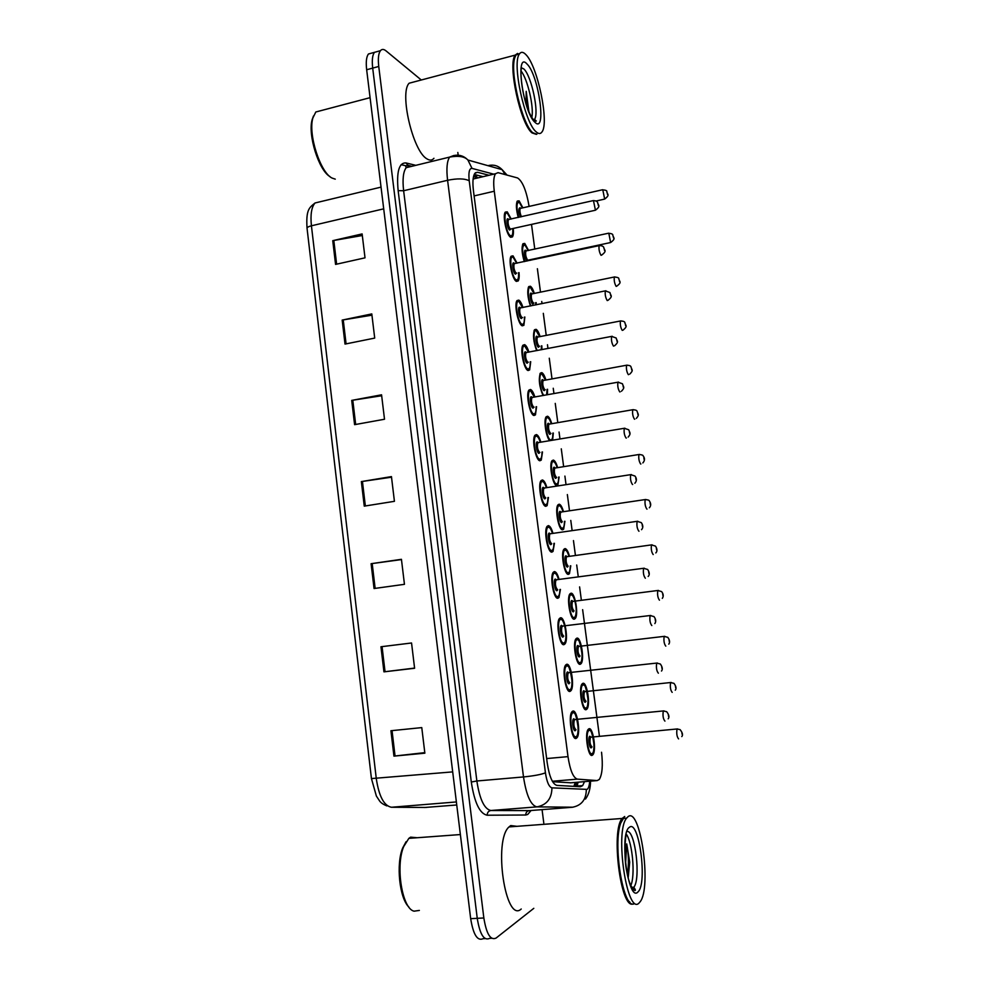 <?xml version="1.0" encoding="UTF-8"?>
<svg xmlns="http://www.w3.org/2000/svg" width="989" height="989" viewBox="0 0 989 989"><rect width="100%" height="100%" fill="white"/><g stroke="black" fill="none" stroke-linecap="round" stroke-linejoin="round"><path stroke-width="1.48" d="M570.121 691.348C565.844 693.586 561.74 669.219 565.696 664.991L566.573 664.336C570.888 662.482 574.844 686.465 570.937 690.705L570.121 691.348M564.002 644.643C559.737 646.373 555.62 622.613 559.465 618.496L560.479 617.804C564.768 616.456 568.737 639.821 564.929 643.975L564.002 644.643M560.429 589.419L558.958 597.554L557.907 598.234C553.679 599.482 549.55 576.303 553.296 572.26L554.409 571.568C556.127 571.753 557.685 574.362 559.069 579.418M554.421 543.307L553.024 551.429L551.862 552.122C547.659 552.888 543.517 530.252 547.152 526.309L548.388 525.616C550.069 525.95 551.59 528.534 552.962 533.38M548.438 497.492L547.127 505.614L545.854 506.294C541.663 506.603 537.522 484.474 541.057 480.629L542.405 479.949C544.037 480.419 545.532 482.978 546.905 487.639M542.491 451.948L541.267 460.095L539.883 460.75C535.717 460.627 531.563 438.968 534.987 435.209L536.458 434.579C538.041 435.16 539.512 437.694 540.872 442.182M536.582 406.689L535.445 414.886L533.949 415.491C529.807 414.947 525.641 393.721 528.967 390.074L530.537 389.481C532.094 390.173 533.528 392.682 534.876 397.009M530.71 361.714L529.647 369.948L528.052 370.504C523.923 369.565 519.757 348.746 522.996 345.186L524.664 344.654C526.173 345.458 527.594 347.943 528.917 352.109M524.862 317.024L523.886 325.319L522.192 325.801C518.088 324.479 513.909 304.031 517.049 300.569L518.817 300.112C520.288 301.015 521.685 303.475 522.996 307.505M519.04 272.605C519.398 276.722 519.101 279.504 518.162 280.963L516.369 281.383C512.277 279.677 508.099 259.588 511.152 256.213L513.019 255.842L517.099 263.161M513.266 228.496C513.65 232.638 513.39 235.444 512.463 236.903L510.571 237.224C506.504 235.159 502.325 215.392 505.28 212.103L507.246 211.831L511.226 219.039M576.278 738.338C571.976 741.12 567.896 716.085 571.951 711.783L572.718 711.165C577.044 708.779 580.988 733.405 576.97 737.757L576.278 738.338M586.304 709.595C582.261 711.969 578.305 687.924 582.088 683.943L582.83 683.362C586.897 681.347 590.717 705.009 586.984 709.039L586.304 709.595M580.308 664.237C576.29 666.116 572.322 642.677 576.006 638.77L576.871 638.152C580.914 636.632 584.746 659.7 581.099 663.644L580.308 664.237M574.349 619.151C570.356 620.56 566.376 597.69 569.961 593.857L570.937 593.227C574.968 592.164 578.8 614.676 575.252 618.533L574.349 619.151M570.777 565.807L569.441 573.707L568.44 574.337C564.459 575.301 560.466 552.95 563.965 549.216L565.04 548.574C566.635 548.833 568.094 551.355 569.417 556.152M564.929 521.277L563.668 529.177L562.556 529.795C558.6 530.327 554.594 508.47 557.994 504.823L559.181 504.192C560.738 504.575 562.172 507.073 563.483 511.696M559.106 477.019L557.92 484.919L556.708 485.525C552.764 485.636 548.771 464.249 552.072 460.676L553.346 460.07C554.866 460.577 556.275 463.05 557.586 467.5M549.711 440.698C545.99 437.064 543.443 419.769 546.175 416.789L547.56 416.221C549.043 416.839 550.428 419.287 551.714 423.589M543.035 395.538C539.289 386.687 538.387 379.22 540.328 373.15L541.811 372.63C543.245 373.36 544.618 375.783 545.891 379.924M536.644 350.638C533.405 341.774 532.7 334.814 534.517 329.757L536.087 329.312C537.497 330.116 538.832 332.527 540.093 336.532M530.413 305.997C527.607 297.368 527.038 290.902 528.732 286.612L530.401 286.241C531.773 287.144 533.083 289.53 534.332 293.399M524.294 261.615C521.858 253.357 521.426 247.398 522.983 243.714L524.739 243.418L528.596 250.489M518.248 217.469C516.171 209.693 515.85 204.216 517.284 201.064L519.126 200.854L522.884 207.826M592.324 755.237C588.27 758.118 584.326 733.442 588.195 729.375L588.838 728.844C592.918 726.322 596.726 750.626 592.893 754.731L592.324 755.237M552.628 781.718L570.962 782.794M529.115 206.417C526.408 190.716 522.563 181.234 517.568 177.958L498.036 172.655L495.489 173.73C493.635 176.722 493.239 182.545 494.277 191.223L567.995 756.634C570.109 770.32 573.237 777.824 577.378 779.134L597.195 780.581L599.309 779.443C602.276 774.449 603.03 765.387 601.547 752.246M571.753 714.318L571.518 712.5M570.937 690.705L568.675 690.952L568.452 689.148M565.597 667.328L565.362 665.56M562.556 644.123L562.321 642.318M599.408 736.175L582.632 609.669M581.359 600.113L579.603 586.897M578.268 576.834L576.698 565.003M575.413 555.323L573.459 540.587M572.137 530.586L570.777 520.412M569.503 510.794L567.352 494.562M566.029 484.635L564.904 476.092M563.631 466.524L561.282 448.833M559.972 438.968L559.057 432.045M557.796 422.538L555.249 403.388M553.951 393.573L553.247 388.257M551.998 378.799L549.266 358.216M547.968 348.474L547.473 344.728M546.225 335.333L543.307 313.34M542.021 303.648L541.737 301.472M540.489 292.126L537.386 268.724M536.112 259.093L536.026 258.475M534.789 249.154L531.513 224.441M553.321 433.021L552.616 440.204M547.572 389.283L547.399 394.759M541.836 345.816L541.91 349.636M536.149 302.597L536.273 304.81M530.475 259.662L530.537 260.292M491.694 938.277L489.58 938.376C483.967 940.984 479.85 934.308 477.242 918.324L372.692 68.105C371.827 60.354 372.408 55.1 374.435 52.343L378.095 51.341M485.142 938.586L483.089 938.685C477.415 941.293 473.274 934.617 470.677 918.67L366.659 69.749C365.794 61.998 366.387 56.756 368.44 53.999L372.148 52.973M342.182 320.09L371.79 313.921L374.707 338.09L345.025 344.085L342.182 320.09L343.245 319.892L346.088 343.875M332.749 240.673L362.122 233.923L365.015 257.832L335.568 264.409L332.749 240.673L333.812 240.463L336.619 264.174M371.098 563.705L401.435 559.317L404.452 584.326L374.052 588.529L371.098 563.705L372.185 563.557L375.14 588.368M380.963 646.757L411.548 642.986L414.601 668.267L383.942 671.852L380.963 646.757M390.927 730.735L421.771 727.607L424.862 753.185L393.943 756.115L390.927 730.735M351.713 400.397L381.556 394.809L384.511 419.249L354.594 424.664L351.713 400.397L352.789 400.211L355.669 424.466M361.356 481.594L391.446 476.599L394.426 501.324L364.261 506.133L361.356 481.594L362.431 481.433L365.349 505.96M391.52 477.205L362.431 481.433M381.68 395.748L352.789 400.211M424.788 752.641L393.943 756.115M414.576 668.082L383.942 671.852M401.472 559.589L372.185 563.557M362.32 235.518L333.812 240.463M371.938 315.182L343.245 319.892M489.011 175.263L477.526 172.271L474.831 173.372C472.89 176.376 472.433 182.186 473.447 190.815L547.226 762.989C549.328 776.674 552.542 784.129 556.869 785.39L580.506 786.737L582.657 785.6L584.511 781.644M578.367 782.163L576.142 786.49M533.8 908.335L496.082 938.067C490.532 940.675 486.452 933.987 483.844 917.977L378.75 66.461C377.872 58.697 378.441 53.443 380.444 50.686C381.902 48.98 383.757 49.042 386.019 50.872L421.289 79.998M457.82 152.467L458.278 156.077M542.071 809.632L543.789 823.083M489.58 938.376C483.967 940.984 479.85 934.308 477.242 918.324L372.692 68.105C371.827 60.354 372.408 55.1 374.435 52.343L368.44 53.999M516.246 279.825L516.456 281.42M522.068 324.244L522.279 325.851M527.928 368.922L528.138 370.541M533.825 413.884L534.035 415.516M539.759 459.131L539.969 460.763M474.226 174.435L483.04 176.685M419.361 910.424L414.082 911.178C402.152 908.842 395.303 866.24 403.685 846.609L408.865 838.351L410.62 837.151L417.148 837.732M632.948 903.983C620.659 909.114 610.831 830.513 622.13 818.472L624.727 816.506M521.228 909.015C505.453 923.961 493.091 840.465 509.026 826.915L510.72 825.568L516.926 826.322M627.928 816.778C640.217 805.726 651.986 887.553 640.093 901.807L639.413 902.611C627.372 917.767 614.392 831.749 626.63 818.138L627.928 816.778M626.173 833.987C632.453 842.158 635.494 875.71 630.759 885.637M629.696 862.136L628.287 877.033L629.696 862.136L626.717 843.914L625.604 863.397M633.776 903.946C623.082 908.582 612.661 843.827 620.746 823.021L624.257 817.05M629.894 902.215C620.066 894.909 613.662 840.971 620.424 823.429L622.872 818.521M626.63 818.138L622.946 818.41L623.911 817.507M408.877 907.049C399.432 898.259 395.921 864.114 402.708 847.932L406.071 841.726M626.717 843.914C628.695 854.001 628.93 864.324 627.446 874.882M628.287 877.033L628.126 877.725M335.271 179.145L332.069 178.069C320.374 172.679 307.95 134.331 312.87 117.975L315.812 111.992L321.549 110.484M536.285 134.343L532.057 132.934C520.585 124.404 507.431 64.248 515.207 55.112L517.544 53.443M433.936 158.302C432.032 160.539 429.622 160.675 426.716 158.71C412.883 151.057 399.185 92.743 409.162 83.212L414.626 81.766M533.553 133.354L532.379 132.452C522.266 124.812 509.681 73.779 514.404 58.66L515.974 54.914L519.781 53.493M536.866 134.232L532.811 132.749C522.6 125.047 509.879 73.458 514.651 58.19M525.888 54.618C537.62 65.966 549.377 122.809 542.009 131.883C540.563 134.059 538.634 134.059 536.236 131.908C524.85 123.353 511.721 63.123 519.41 53.999C521.042 51.589 523.193 51.799 525.888 54.618M521.067 71.047C527.632 79.009 534.196 107.554 531.798 117.456M528.868 111.522L526.21 91.334L526.037 103.66M517.482 53.876L519.423 53.975M329.93 176.561C318.841 170.479 307.591 134.838 312.178 119.558L313.488 115.997M526.21 91.334L527.866 108.988M570.294 782.843L597.195 780.581M474.633 175.869L477.897 175.374M476.426 176.771L477.452 177.637M575.301 782.423L573.83 786.354M552.357 781.261L577.378 779.134M546.657 758.563L567.995 756.634M474.102 195.921L494.277 191.223M452.69 771.89L371.444 778.578L307.06 228.385C307.01 227.408 308.457 226.543 311.424 225.801L376.302 778.726C378.985 796.38 384.041 805.887 391.471 807.259L426.271 807.457M424.281 807.519L456.745 804.984M317.407 202.411L315.046 202.98C311.486 207.084 310.286 214.687 311.424 225.801L383.695 208.84M470.677 918.67L483.844 917.977M366.659 69.749L378.75 66.461M391.471 807.259L456.374 801.943M382.051 646.621L385.042 671.716M392.04 730.624L395.044 756.004M493.684 174.163L472.013 168.39C469.293 168.266 468.353 172.395 469.219 180.777L545.433 772.829C546.843 782.002 549.019 787.009 551.949 787.837L587.107 789.383C588.492 788.418 589.357 785.699 589.716 781.211M488.727 165.484C493.894 164.421 498.357 165.806 502.115 169.651L505.132 174.583M531.056 810.498L527.743 814.442L525.74 815.01L487.169 815.22C479.764 813.737 474.46 802.672 471.296 782.027L398.147 190.642C396.404 171.789 399.012 162.555 405.972 162.938L415.813 165.336M401.114 164.656L405.923 165.806M407.938 166.288L409.941 166.758M572.928 807.209L536.891 806.876L490.878 810.51L529.733 810.609M551.949 787.837C551.751 798.667 546.732 805.009 536.891 806.876C530.821 805.442 526.358 795.465 523.502 776.946L476.859 780.989C479.665 799.297 484.338 809.138 490.878 810.51C488.479 810.968 487.243 812.538 487.169 815.22M586.316 789.593C586.193 799.644 581.52 805.541 572.31 807.271L529.189 810.646C526.939 811.067 525.789 812.525 525.74 815.01M411.585 166.362L406.17 167.685C403.215 171.727 402.362 179.417 403.623 190.741L476.859 780.989L471.296 782.027M545.433 772.829C541.23 774.523 533.912 775.895 523.502 776.946L447.584 180.282L403.623 190.741L398.147 190.642M469.219 180.777C464.669 178.453 457.45 178.292 447.584 180.282C446.262 168.835 446.941 161.096 449.636 157.09L453.605 155.582C459.119 154.42 463.89 155.903 467.921 160.033L472.013 168.39M405.972 162.938L408.655 166.053M577.625 782.225L577.477 786.564M476.043 174.892L473.842 175.424M475.363 172.778L477.526 172.271M591.434 754.483L590.346 754.422M587.837 729.956L589.308 729.907M589.061 730.488C584.956 731.699 588.183 756.226 592.102 753.581C596.12 752.06 592.955 728.151 589.061 730.488M591.929 746.942L591.348 747.795C589.382 749.081 587.775 736.904 589.815 736.249L591.002 737.151M590.989 736.978L590.482 737.201C589.506 741.713 590.025 744.952 592.015 746.905M678.59 738.894C676.909 736.867 676.377 733.566 677.02 728.98L677.65 728.93M681.878 732.614L682.113 734.295L681.878 732.614M576.055 736.644C580.358 735.247 577.119 710.634 572.94 712.859C568.539 713.934 571.852 739.191 576.055 736.644M575.919 729.771L575.277 730.686C573.175 731.922 571.531 719.374 573.719 718.793L574.955 719.732M574.893 719.535L574.362 719.794C573.336 724.418 573.867 727.743 575.969 729.758M664.942 721.117C663.162 719.028 662.605 715.628 663.285 710.943L663.99 710.868M668.552 716.37L668.317 714.627L668.552 716.37M575.363 737.571L574.201 737.46M585.414 708.853L584.437 708.754M581.717 684.524L583.869 685.093M583.053 684.994C578.899 685.76 582.113 710.127 586.081 707.951C590.149 706.888 586.996 683.127 583.053 684.994M585.945 701.325L585.327 702.202C583.337 703.253 581.742 691.15 583.807 690.73L584.944 691.62M584.882 691.447L584.425 691.682C583.485 696.058 584.005 699.272 585.995 701.3M672.174 692.362C670.493 690.248 669.949 686.972 670.579 682.534L671.197 682.472M675.438 686.082L675.672 687.751L675.438 686.082M579.418 663.508L578.565 663.372M575.647 639.364L577.131 639.277M577.082 639.784C572.891 640.093 576.08 664.311 580.098 662.605C584.202 661.987 581.075 638.362 577.082 639.784M580.011 655.991L579.344 656.894C577.329 657.71 575.746 645.669 577.836 645.483L578.924 646.373M578.812 646.2L578.404 646.435C577.502 650.688 578.033 653.865 580.011 655.979M665.795 646.126C664.114 643.926 663.57 640.674 664.175 636.372L664.793 636.31M669.046 639.834L669.281 641.502L669.046 639.834M573.472 618.434L572.73 618.286M569.602 594.463L571.086 594.364M574.881 600.953C573.731 596.936 572.495 594.908 571.148 594.846C566.907 594.71 570.072 618.78 574.139 617.532C575.437 617.099 576.117 614.75 576.167 610.485M573.397 611.845C571.358 612.438 569.788 600.484 571.889 600.508L572.928 601.386M573.175 601.361L572.421 601.46C571.543 605.577 572.099 608.742 574.065 610.942M659.453 600.175C657.784 597.888 657.228 594.661 657.809 590.495L658.427 590.421M662.692 593.882L662.927 595.539L662.692 593.882M567.562 573.632L566.932 573.484M563.594 549.822L564.373 549.488M568.922 556.226C567.785 552.369 566.561 550.354 565.251 550.181C560.961 549.612 564.113 573.521 568.23 572.73C569.565 572.433 570.245 570.146 570.282 565.881M567.216 556.646L566.474 556.745C565.634 560.751 566.19 563.891 568.143 566.165L567.476 567.08C565.424 567.451 563.866 555.558 565.992 555.818L566.981 556.671M653.222 554.508L653.148 554.52C651.479 552.146 650.923 548.932 651.479 544.89L652.085 544.815M656.375 548.215L656.609 549.847L656.375 548.215M565.312 665.609L566.957 665.498M569.899 689.654C574.25 688.752 571.036 664.287 566.796 666.017C562.358 666.611 565.634 691.707 569.899 689.654M569.12 683.745C566.994 684.722 565.362 672.26 567.575 671.927L568.762 672.854M568.638 672.656L568.156 672.916C567.167 677.403 567.723 680.704 569.812 682.806M658.365 673.188C656.585 670.999 656.028 667.624 656.684 663.087L657.376 663.013M661.962 668.416L661.728 666.685L661.962 668.416M569.207 690.582L568.156 690.433M559.094 619.114L560.738 618.978M563.779 642.961C568.181 642.529 564.979 618.224 560.701 619.485C556.201 619.596 559.465 644.519 563.779 642.961M563.001 637.089C560.85 637.831 559.23 625.444 561.468 625.345L562.605 626.272M562.84 626.235L562.012 626.346C561.047 630.685 561.616 633.961 563.693 636.15M651.825 625.555C650.057 623.28 649.489 619.93 650.119 615.529L650.811 615.455M655.41 620.771L655.175 619.052L655.41 620.771M563.087 643.901L562.16 643.728M558.538 579.48C557.351 575.437 556.041 573.348 554.631 573.237C550.094 572.866 553.333 597.64 557.697 596.565C559.082 596.194 559.823 593.833 559.898 589.493M557.709 589.778L556.931 590.73C554.755 591.224 553.135 578.924 555.398 579.059L556.473 579.962M556.708 579.937L555.892 580.048C554.965 584.264 555.546 587.503 557.611 589.79M645.335 578.231C643.567 575.858 642.986 572.544 643.604 568.279L644.272 568.193M648.895 573.435L648.66 571.729L648.895 573.435M557.005 597.504L556.214 597.319M552.913 572.903L553.729 572.507M627.422 831.452C635.346 831.205 640.909 879.134 633.825 887.257L632.305 888.468M629.338 827.36C638.931 818.447 647.733 883.795 637.979 891.917C628.275 903.353 618.953 833.282 629.338 827.36M521.092 67.611L523.898 68.995C531.575 76.054 539.401 113.463 534.505 119.385L533.726 120.201M527.162 64.161C538.906 75.411 546.868 134.455 534.95 122.277C522.971 112.4 514.601 49.524 527.162 64.161M564.472 521.339C564.336 526.086 563.755 528.472 562.729 528.522L561.171 528.967M557.635 505.441L558.513 505.107M562.988 511.77C561.863 508.074 560.664 506.071 559.391 505.787C555.052 504.773 558.192 528.546 562.345 528.2C563.742 528.015 564.435 525.74 564.435 521.351M561.295 512.191L560.565 512.302C559.749 516.196 560.318 519.312 562.271 521.673L561.604 522.588C559.527 522.736 557.969 510.917 560.12 511.387L561.06 512.228M647.029 509.112L646.893 509.137C645.224 506.677 644.655 503.488 645.199 499.569L645.792 499.482M650.107 502.82L650.329 504.452L650.107 502.82M558.661 477.081C558.55 481.878 557.994 484.276 556.98 484.276L555.459 484.721M551.701 461.319L553.148 461.183M557.104 467.587C555.991 464.026 554.804 462.048 553.556 461.665C549.192 460.219 552.295 483.844 556.498 483.93C557.957 483.893 558.661 481.606 558.624 477.094M556.609 477.415L555.769 478.355C553.667 478.28 552.122 466.548 554.297 467.228L555.175 468.044M555.41 468.007L554.693 468.118C553.914 471.901 554.495 475.004 556.424 477.44L556.683 477.403M640.884 463.989L640.662 464.026C639.005 461.492 638.437 458.327 638.943 454.507L639.537 454.421M643.864 457.709L644.086 459.341L643.864 457.709M545.804 417.445L547.238 417.296M551.244 423.663C550.144 420.238 548.982 418.285 547.77 417.803C543.357 415.936 546.447 439.425 550.688 439.932C552.208 440.031 552.925 437.744 552.839 433.095C552.814 437.929 552.282 440.34 551.269 440.315L551.157 440.451M550.848 433.442L549.958 434.394C547.844 434.109 546.299 422.439 548.499 423.329L549.328 424.12M549.55 424.083L548.858 424.207C548.104 427.878 548.697 430.969 550.613 433.479L550.96 433.417M634.777 419.151L634.481 419.212C632.824 416.592 632.243 413.427 632.737 409.73L633.319 409.644M637.67 412.883L637.893 414.502L637.67 412.883M546.769 526.964L548.401 526.791L546.694 527.112M552.443 533.454C551.256 529.572 549.983 527.508 548.611 527.273C544.024 526.445 547.238 551.058 551.652 550.465C553.098 550.218 553.852 547.857 553.889 543.381M551.726 543.69L550.885 544.655C548.685 544.927 547.09 532.688 549.365 533.059L549.81 534.035C548.932 538.127 549.513 541.354 551.565 543.715L551.701 543.703M638.993 531.204L638.882 531.217C637.126 528.756 636.533 525.456 637.126 521.327L637.794 521.228M642.43 526.395L642.195 524.702L642.43 526.395M550.96 551.405L550.304 551.232M540.662 481.297L542.281 481.111M547.968 497.566C547.844 502.35 547.238 504.81 546.163 504.959L544.432 505.428M546.385 487.725C545.211 483.992 543.962 481.952 542.615 481.594C537.979 480.308 541.181 504.773 545.644 504.65C547.164 504.538 547.918 502.177 547.918 497.566M545.767 497.9L544.89 498.876C542.664 498.901 541.07 486.749 543.369 487.354L544.333 488.22M544.568 488.183L543.777 488.306C542.924 492.275 543.517 495.477 545.569 497.937L545.792 497.9M632.663 484.462L632.466 484.499C630.71 481.94 630.117 478.664 630.685 474.658L631.341 474.559M636.001 479.653L635.766 477.971L636.001 479.653M534.604 435.902L536.199 435.704M542.021 452.022C541.947 456.869 541.366 459.341 540.291 459.452L538.609 459.922M540.353 442.268C539.203 438.683 537.967 436.668 536.668 436.211C531.983 434.468 535.16 458.772 539.673 459.119C541.255 459.143 542.034 456.782 541.984 452.035M539.846 452.393L538.918 453.382C536.668 453.172 535.086 441.094 537.423 441.922L538.313 442.763M538.548 442.726L537.769 442.849C536.953 446.707 537.559 449.896 539.598 452.43L539.92 452.381M626.383 438.016L626.099 438.078C624.356 435.432 623.75 432.168 624.294 428.286L624.924 428.188M629.61 433.219L629.387 431.55L629.61 433.219M539.957 373.817L542.046 374.213C538.152 372.111 539.809 391.112 543.876 395.39M545.124 389.728L544.185 390.704C542.046 390.198 540.513 378.589 542.738 379.702L543.505 380.456M543.74 380.419L543.048 380.542C542.331 384.115 542.936 387.194 544.84 389.777L545.273 389.703M628.695 374.571L628.336 374.658C626.692 371.963 626.099 368.81 626.569 365.225L627.125 365.126M631.501 368.328L631.724 369.935L631.501 368.328M546.583 394.908L547.09 389.369L546.694 394.883M539.907 373.953L541.861 373.83C542.751 373.916 543.938 375.981 545.446 380.011L542.009 374.201M534.134 330.45L535.519 330.277M539.623 336.619L536.285 330.87C532.836 328.669 533.59 344.221 537.274 350.514M539.438 346.274L538.461 347.263C536.285 346.546 534.765 335.011 537.015 336.322L537.719 337.051M537.954 337.002L537.287 337.138C536.594 340.612 537.2 343.678 539.104 346.335L539.611 346.237M622.65 330.264L622.229 330.375C620.585 327.606 619.992 324.466 620.437 320.98L620.981 320.869M625.382 324.046L625.604 325.641L625.382 324.046M541.292 349.747L541.366 345.903M528.361 287.317L529.708 287.144M528.311 287.44L530.475 287.453L533.899 293.486L530.599 287.787C527.409 285.5 527.644 298.629 530.945 305.885M533.776 303.079L532.75 304.08C530.574 303.166 529.053 291.693 531.316 293.214L531.971 293.894M532.193 293.857L531.55 293.98C530.895 297.368 531.513 300.421 533.405 303.153L533.986 303.042M531.872 293.918L614.342 276.994C617.42 277.254 618.916 277.81 618.842 278.663C618.904 281.642 622.749 281.717 616.642 286.241L616.147 286.365C614.515 283.522 613.909 280.394 614.342 276.994L614.874 276.895M619.299 280.023L619.522 281.605L619.299 280.023M535.741 304.921L535.679 302.696M522.612 244.444L523.935 244.258M528.126 250.588L524.949 244.963C521.92 245.433 521.858 250.946 524.776 261.516M526.939 261.059C524.751 259.439 523.465 248.684 525.654 250.353L526.16 250.872M526.482 250.946L525.864 251.082C525.221 254.371 525.851 257.424 527.73 260.231L610.126 242.639M526.061 250.909L608.284 233.268C611.338 233.491 612.859 234.072 612.834 234.999C612.809 237.892 616.716 237.966 610.633 242.528L608.791 233.169M613.254 236.284L613.464 237.855L613.254 236.284M516.901 201.805L518.199 201.62M516.864 201.904L519.213 202.09L522.464 207.925L519.324 202.386C516.419 202.226 516.209 207.22 518.693 217.357M520.399 216.987C518.508 211.349 518.384 208.271 520.029 207.752L520.486 208.234M520.795 208.296L602.264 189.814C605.602 190.049 607.135 190.63 606.863 191.594C606.727 194.363 610.745 194.45 604.662 199.086L602.758 189.715M607.234 192.793L607.456 194.363L607.234 192.793M520.387 208.259L520.202 208.432C519.559 210.632 519.979 213.401 521.438 216.752M528.583 390.766L530.883 391.149M534.369 397.096L530.747 391.1C526.024 388.9 529.189 413.068 533.739 413.859C535.395 414.045 536.174 411.684 536.075 406.788C536.087 411.684 535.531 414.168 534.468 414.243L532.811 414.712M533.973 407.159L532.984 408.16C530.722 407.728 529.152 395.724 531.501 396.787L532.342 397.59M532.564 397.541L531.81 397.677C531.031 401.423 531.649 404.6 533.664 407.208L534.085 407.134M620.128 391.867L619.769 391.941C618.026 389.221 617.42 385.97 617.94 382.199L618.558 382.1M623.268 387.07L623.045 385.413L623.268 387.07M522.6 345.903L524.875 346.274C520.103 343.628 523.243 367.636 527.842 368.897C529.572 369.218 530.351 366.857 530.203 361.813C530.252 366.808 529.721 369.317 528.67 369.33L527.063 369.799M522.427 346.113L524.726 345.89C525.604 345.977 526.853 348.079 528.447 352.208L524.875 346.274M528.126 362.209L527.1 363.235C524.8 362.567 523.243 350.638 525.616 351.923L526.395 352.677M526.618 352.64L525.876 352.776C525.134 356.411 525.765 359.576 527.767 362.271L528.274 362.172M613.909 346.002L613.477 346.113C611.746 343.294 611.128 340.055 611.622 336.396L612.228 336.285M616.963 341.217L616.74 339.561L616.963 341.217M518.162 301.064L516.654 301.299M524.405 317.11C524.454 322.204 523.96 324.726 522.909 324.701L521.351 325.171M522.501 307.604L519.027 301.719C514.218 298.641 517.346 322.501 521.982 324.194C523.774 324.689 524.566 322.327 524.368 317.123M522.328 317.531L521.24 318.569C518.928 317.692 517.371 305.836 519.769 307.332L520.486 308.049M520.709 307.999L519.991 308.148C519.274 311.683 519.917 314.836 521.908 317.617L522.501 317.494M607.728 300.421L607.221 300.557C605.503 297.664 604.872 294.438 605.342 290.877L605.923 290.766M610.695 295.649L610.473 294.005L610.695 295.649M518.595 272.692C518.693 277.897 518.224 280.456 517.173 280.357L515.492 280.74M510.707 257.066L513.106 257.103L516.654 263.247L513.229 257.437C508.371 253.926 511.474 277.637 516.159 279.776C518.026 280.443 518.817 278.082 518.557 272.704M516.542 273.125L515.43 274.188C513.081 273.088 511.548 261.294 513.959 263.012L514.515 263.556M514.824 263.643L514.144 263.791C513.452 267.228 514.107 270.368 516.085 273.224L516.765 273.075M514.391 263.581L599.111 245.643C601.559 245.544 603.129 246.125 603.797 247.386C603.809 250.328 607.827 250.452 601.559 255.174L601.015 255.298C599.297 252.319 598.666 249.104 599.111 245.643L599.68 245.532M604.464 250.365L604.242 248.746L604.464 250.365M510.744 256.967L512.228 256.732M504.847 212.981L507.345 213.105L510.781 219.138L507.456 213.426C502.56 209.483 505.639 233.045 510.373 235.629C512.302 236.47 513.106 234.121 512.784 228.607C512.957 233.874 512.512 236.445 511.486 236.297L510.027 236.767M510.769 229.201L509.644 230.066C507.283 228.756 505.75 217.036 508.185 218.965L508.68 219.459M508.989 219.546L508.321 219.694C507.666 223.044 508.334 226.184 510.299 229.102L594.884 210.348M508.556 219.496L592.918 200.68C595.378 200.544 596.96 201.15 597.653 202.473C597.566 205.279 601.658 205.502 595.427 210.224L593.462 200.569M598.283 205.378L598.061 203.759L598.283 205.378M504.885 212.882L506.331 212.647M575.042 786.416L577.057 782.274M478.206 177.822L473.496 176.648M569.38 691.348L569.207 690.075M563.248 644.581L563.087 643.382M473.113 179.034L495.489 173.73M592.893 754.731L590.829 754.916M557.92 484.919L556.003 485.216M563.668 529.177L561.715 529.461M569.441 573.707L567.451 573.979M575.252 618.533L573.237 618.78M581.099 663.644L579.059 663.866M586.984 709.039L584.919 709.249M576.97 737.757L574.696 737.979M512.463 236.903L510.695 237.298M518.162 280.963L516.32 281.346M523.886 325.319L521.982 325.69M529.647 369.948L527.681 370.319M535.445 414.886L533.417 415.232M541.267 460.095L539.19 460.441M547.127 505.614L545.001 505.935M553.024 551.429L550.861 551.738M558.958 597.554L556.758 597.838M564.929 643.975L562.692 644.247M307.047 228.261C305.836 209.445 309.409 207.579 315.046 202.98L381.037 187.119M386.823 805.887C383.163 804.378 380.74 802.709 379.541 800.88L376.376 796.058L371.444 778.578M576.488 786.119L582.657 785.6M585.488 799.05C588.776 794.6 590.47 788.629 590.532 781.137M507.048 175.102L502.115 169.651L467.921 160.033C464.706 156.497 458.612 155.508 449.636 157.09L406.17 167.685L405.762 166.473L407.159 165.175L411.844 166.3M380.444 50.686L374.435 52.343M587.565 730.241L588.64 729.845C590.606 728.25 592.399 733.208 594.03 744.705C593.907 750.836 593.264 753.902 592.077 753.927M681.792 736.582C683.127 735.062 682.571 732.75 680.135 729.647L677.02 728.98L590.903 737.164M576.031 737.003C577.316 736.867 578.033 733.801 578.182 727.817C576.538 715.949 574.658 710.757 572.544 712.216L571.481 712.55M574.72 719.559L663.285 710.943L666.685 711.697C669.034 714.787 669.541 717.149 668.193 718.805M581.643 684.697L582.694 684.4C584.548 682.88 586.329 687.936 588.047 699.544C587.911 705.417 587.243 708.347 586.057 708.334M675.277 690.198C676.575 688.604 676.142 686.329 673.991 683.374L670.579 682.534L584.845 691.632M575.561 639.524L576.76 639.228C578.553 637.905 580.333 642.924 582.101 654.31C581.965 660.158 581.322 663.038 580.172 662.951M668.787 644.136C670.097 642.356 669.763 640.106 667.822 637.361L664.175 636.372L578.825 646.386M569.528 594.624L570.876 594.327C572.829 593.103 576.389 603.389 576.204 611.029C575.957 615.393 575.338 617.668 574.325 617.853M662.309 598.37C663.706 596.305 663.483 594.055 661.641 591.607L657.809 590.495L572.829 601.399M563.532 549.983L565.003 549.699C566.19 549.563 567.513 551.738 568.959 556.214M655.831 552.925C657.438 551.207 657.326 548.944 655.472 546.113L651.479 544.89L566.882 556.696M568.502 573.051C569.54 572.977 570.146 570.579 570.319 565.869M569.973 689.988C571.234 689.827 571.939 686.873 572.062 681.124C570.257 669.17 568.391 663.928 566.45 665.424L565.226 665.77M568.514 672.668L656.684 663.087L660.343 664.015C662.457 666.969 662.853 669.318 661.505 671.036M563.965 643.27C565.09 642.739 565.757 640.464 565.98 636.446C566.314 628.757 562.729 617.68 560.392 618.929L559.008 619.275M562.345 626.086L650.119 615.529L654.001 616.604C655.942 619.262 656.226 621.587 654.842 623.589M557.994 596.862C559.131 596.552 559.786 594.092 559.947 589.481M558.587 579.48C557.104 574.832 555.694 572.569 554.372 572.718L552.678 573.163M556.226 579.789L643.604 568.279L647.659 569.479C649.612 572.47 649.785 574.807 648.178 576.476M631.637 887.38L633.825 887.257L635.161 889.371C636.582 892.795 629.709 889.037 626.902 872.162C623.527 857.537 625.468 835.73 626.272 834.11M622.13 818.472L509.026 826.915M460.367 834.555L408.865 838.351M402.708 847.932L403.685 846.609M533.306 119.694L534.505 119.385L536.31 121.041L534.517 120.979C524.615 110.311 519.757 78.341 521.215 69.143L520.943 68.748M519.41 53.999L515.974 54.914M515.207 55.112L409.162 83.212M370.084 97.664L315.812 111.992M312.178 119.558L312.87 117.975M557.561 505.589L559.168 505.342C560.182 505.107 561.468 507.258 563.025 511.758M649.353 507.777C651.145 505.787 651.133 503.488 649.303 500.891C649.353 500.249 647.993 499.804 645.199 499.569L560.825 512.079M551.639 461.455L553.37 461.233C554.532 461.467 555.793 463.581 557.141 467.574M642.85 462.926C644.915 460.59 645.013 458.253 643.171 455.929C643.122 455.175 641.713 454.705 638.943 454.507L555.076 468.057M545.755 417.581L547.597 417.407C548.598 417.531 549.822 419.608 551.281 423.663M636.335 418.372C639.636 414.576 638.053 414.527 637.052 411.226C636.928 410.373 635.494 409.866 632.737 409.73L549.229 424.133M552.06 550.762C553.185 550.477 553.815 548.017 553.939 543.381M552.492 533.454C550.935 528.855 549.563 526.643 548.376 526.791M550.131 533.788L637.126 521.327L641.317 522.625C643.221 525.406 643.295 527.755 641.527 529.684M546.423 487.713C544.791 483.164 543.456 480.975 542.405 481.149L540.6 481.433M544.086 488.059L630.685 474.658L635 476.055C636.904 478.614 636.854 481.013 634.864 483.225M540.402 442.256C538.659 437.682 537.348 435.519 536.483 435.778L534.542 436.038M538.078 442.615L624.294 428.286L628.707 429.77C629.931 433.145 631.205 433.405 628.176 437.076M629.783 374.089C633.924 369.997 631.637 369.973 630.957 366.783C630.759 365.831 629.301 365.312 626.569 365.225L543.406 380.481M534.085 330.573L536.149 330.511L539.66 336.619M623.194 330.054C628.336 325.653 625.233 325.678 624.887 322.587C624.665 321.586 623.194 321.054 620.437 320.98L537.62 337.064M541.354 349.735L541.403 345.89M535.791 304.909L535.717 302.683M522.575 244.555L524.825 244.642L528.163 250.588M604.18 199.197L596.219 200.99M534.406 397.096C532.589 392.509 531.316 390.383 530.586 390.704L528.522 390.902M532.107 397.442L617.94 382.199L622.44 383.757C623.305 387.058 625.332 387.181 621.463 391.236M526.16 352.554L611.622 336.396L616.196 338.015C616.716 341.205 619.547 341.254 614.713 345.668M522.538 307.591C520.906 303.512 519.695 301.435 518.891 301.361L516.604 301.422M520.263 307.925L605.342 290.877L609.978 292.559C610.176 295.637 613.823 295.773 607.938 300.347"/></g></svg>
